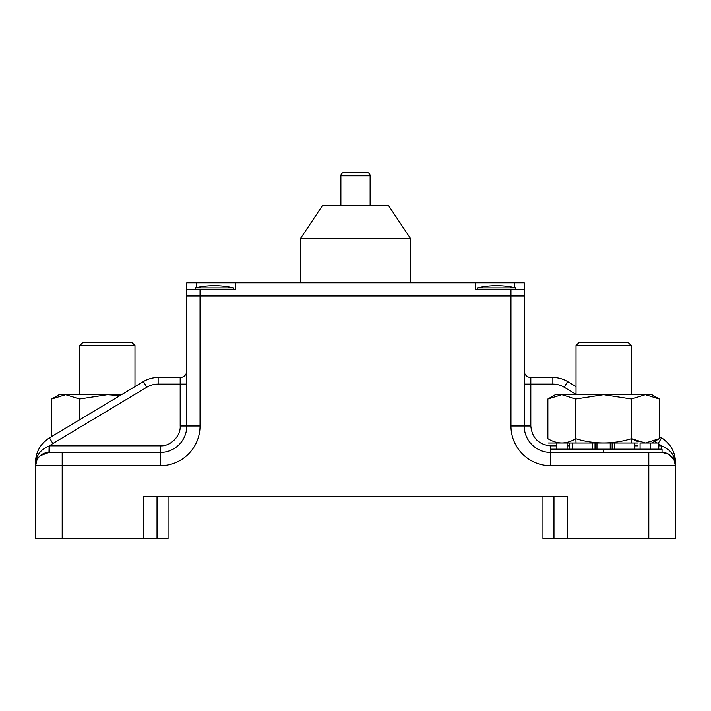 <?xml version="1.0" encoding="UTF-8"?>
<svg xmlns="http://www.w3.org/2000/svg" width="711" height="711" viewBox="0 0 711 711"><rect width="100%" height="100%" fill="white"/><g stroke="black" fill="none" stroke-linecap="round" stroke-linejoin="round"><path stroke-width="1.07" d="M370.12 205.603L370.12 175.839A3.306 3.306 0 0 0 366.814 172.524L346.435 172.524M366.814 172.524L344.186 172.524A3.306 3.306 0 0 0 340.88 175.839L340.88 205.603M344.186 172.524A3.306 3.306 0 0 0 340.88 175.839L370.12 175.839M569.404 449.156L569.404 442.989L567.102 442.989L637.776 442.989M596.956 442.989L596.956 449.156M567.102 442.989L548.439 442.989L567.102 442.989L567.102 449.156M640.087 449.156L640.087 442.989L658.75 442.989L658.75 449.156M603.595 442.989L592.619 442.989L592.619 449.156M650.352 442.989L650.352 449.156M634.834 449.156L634.834 442.989M614.562 442.989L614.562 449.156M612.153 449.156L612.153 442.989M610.234 449.156L610.234 442.989M595.027 442.989L595.027 449.156M572.355 442.989L572.355 449.156M556.837 442.989L556.837 449.156M121.492 394.685L59.164 394.685L51.707 398.995L65.634 394.685L79.552 398.995L107.405 394.685L119.937 395.618M79.552 398.995L79.552 419.828M51.707 398.995L51.707 436.518M645.366 394.685L555.353 394.685L547.888 398.995L561.814 394.685L575.741 398.995L603.595 394.685L631.448 398.995L645.366 394.685L659.293 398.995L645.366 394.685L651.836 394.685L659.293 398.995L659.293 438.678L645.375 442.989L631.448 438.678L631.448 398.995M561.814 394.685L547.888 398.995L547.888 438.678C557.175 444.348 566.454 444.348 575.741 438.678C594.307 444.348 612.873 444.348 631.448 438.678L638.318 441.815M575.741 398.995L575.741 438.678M576.026 442.989L575.874 438.714M631.155 345.51L627.849 342.204L579.332 342.204L576.026 345.51L631.155 345.51L631.155 394.685M631.155 442.989L631.155 438.758M576.026 394.685L576.026 345.51M134.974 345.51L131.668 342.204L83.151 342.204L79.845 345.51L134.974 345.51L134.974 386.615M79.845 394.685L79.845 345.51M515.848 289.404L515.848 287.884A84.885 84.885 0 0 0 477.428 287.884L515.848 287.884M477.428 289.404L477.428 287.884M233.572 289.404L233.572 287.884A84.885 84.885 0 0 0 195.152 287.884L233.572 287.884M195.152 289.404L195.152 287.884M673.904 459.848L668.527 454.169L662.03 452.463L550.67 452.463A26.467 26.467 0 0 1 524.203 426.005L524.203 296.025L186.797 296.025L186.797 282.791L235.314 282.791L235.314 289.404L186.797 289.404L186.797 296.025L524.203 296.025L524.203 282.791L475.686 282.791L475.686 289.404L524.203 289.404M475.686 282.791L235.314 282.791M250.041 282.738L252.556 282.791M258.937 282.791L259.631 282.791M252.716 282.791L250.103 282.729M247.152 282.729L244.62 282.791M249.588 282.791L248.023 282.791M250.441 282.791L253.018 282.711M257.249 282.791L259.844 282.569M255.738 282.791L254.2 282.694M253.187 282.711L246.264 282.782M257.604 282.658L259.08 282.596M259.471 282.569L256.884 282.569M294.461 282.569L282.427 282.569M257.151 282.569L237.705 282.569L257.151 282.569M422.929 282.569L442.375 282.569L429.373 282.729M512.48 282.791L507.601 282.791M502.926 282.791L491.425 282.569M477.081 282.569L476.601 282.791M464.532 282.747L466.718 282.765M471.162 282.782L477.081 282.347L455.031 282.347M465.909 282.729L466.656 282.738M465.643 282.72L464.567 282.729M460.15 282.711L459.244 282.702M456.897 282.64L454.676 282.569M459.208 282.711L460.115 282.711M471.366 282.569L466.523 282.569M466.585 282.569L459.724 282.569M459.91 282.649L459.057 282.765L459.91 282.649M459.448 282.569L455.031 282.569M465.421 282.569L464.71 282.569L465.421 282.569M464.301 282.791L466.576 282.649M420.325 282.569L422.21 282.569M419.952 282.569L422.227 282.569M514.551 287.591L514.551 282.791M300.371 238.683L300.371 282.791L300.371 238.683L322.421 205.603L300.371 238.683L410.629 238.683L388.579 205.603L322.421 205.603M410.629 282.791L410.629 238.683M491.425 282.347L510.125 282.791M510.222 282.569L517.626 282.569M442.464 282.791L431.204 282.569M431.204 282.347L434.839 282.347M439.602 282.347L442.464 282.347M428.751 282.356L435.843 282.347M435.488 282.347L429.373 282.383M513.929 282.791L510.125 282.347M465.216 282.569L457.733 282.569M470.86 282.409L474.477 282.569L471.1 282.569M470.06 282.365L468.905 282.356M196.449 282.791L196.449 287.591M240.096 282.347L237.332 282.791M239.554 282.569L257.604 282.569L237.332 282.347M257.604 282.569L253.471 282.347M259.844 282.347L239.607 282.347M294.461 282.791L272.037 282.791M272.411 282.791L272.411 282.347M282.427 282.791L282.427 282.347M237.705 282.569L259.755 282.569M505.299 282.791L505.299 282.347M244.948 282.791L247.206 282.729M675.095 461.43L675.281 465.563A28.671 28.671 0 0 0 675.45 462.443A28.671 28.671 0 0 1 675.281 465.563L674.401 460.995M200.031 289.404L200.031 426.005A39.692 39.692 0 0 1 160.331 465.696L62.195 465.696L62.195 538.476L35.737 538.476L35.737 465.696A13.233 13.233 0 0 1 48.97 452.463L49.69 452.463L48.97 452.463L49.13 446.028C41.105 449.236 36.661 454.711 35.781 462.443L35.817 464.274M35.55 462.443A28.671 28.671 0 0 1 49.477 437.852A28.671 28.671 0 0 0 35.719 465.563L36.643 460.879M157.024 496.571L157.024 538.476L168.054 538.476L168.054 496.571L553.976 496.571L553.976 538.476L675.263 538.476L675.263 465.696L550.67 465.696A39.692 39.692 0 0 1 510.969 426.005L510.969 289.404M567.209 538.476L567.209 496.571L143.791 496.571L143.791 538.476L157.024 538.476M542.946 496.571L542.946 538.476L553.976 538.476M62.195 538.476L143.791 538.476M35.834 464.096L36.385 461.617M186.797 296.025L186.797 426.005A26.467 26.467 0 0 1 160.331 452.463L62.195 452.463L62.195 465.696L35.737 465.696A13.233 13.233 0 0 1 48.97 452.463L40.287 455.707M524.203 370.875A6.612 6.612 0 0 0 530.815 377.488L530.815 426.005C532.059 438.012 538.68 444.633 550.67 445.85L550.67 449.156L662.03 449.156L662.03 452.463A13.233 13.233 0 0 1 675.263 465.696A13.233 13.233 0 0 0 662.03 452.463L648.805 452.463L648.805 538.476M658.439 442.989L661.523 437.852A28.671 28.671 0 0 1 675.281 465.563L675.254 465.172M62.195 452.463L48.97 452.463L62.195 452.463L49.69 452.463L49.69 445.85A22.05 22.05 0 0 1 52.881 443.522L49.477 437.852L143.391 381.567L146.795 387.237L52.881 443.522M550.67 449.156L550.67 465.696M675.281 465.563C675.539 456.338 671.068 449.832 661.87 446.028L661.31 445.85L661.31 449.156M49.69 445.85L160.331 445.85C170.329 446.597 180.932 436.012 180.185 426.005L180.185 377.488A6.612 6.612 0 0 0 186.797 370.875M530.815 377.488L552.874 377.488L530.815 377.488M180.185 377.488L158.126 377.488A28.671 28.671 0 0 0 143.391 381.567M675.45 462.443A28.671 28.671 0 0 0 661.523 437.852L659.293 436.518M576.026 386.615L567.609 381.567A28.671 28.671 0 0 0 552.874 377.488L552.874 384.1A22.05 22.05 0 0 1 564.205 387.237L567.609 381.567M180.185 426.005L200.031 426.005A39.692 39.692 0 0 1 160.331 465.696L160.331 445.85M510.969 426.005L530.815 426.005M603.595 449.156L603.595 452.463M146.795 387.237A22.05 22.05 0 0 1 158.126 384.1L186.797 384.1M552.874 384.1L524.203 384.1M550.67 445.85L556.837 445.85M567.102 445.85L569.404 445.85M634.834 445.85L637.776 445.85M658.75 445.85L661.31 445.85A22.05 22.05 0 0 0 658.75 443.913M657.222 442.989L654.573 441.398M576.026 394.321L564.205 387.237M158.126 377.488L158.126 384.1M651.836 442.989L659.293 438.678"/></g></svg>
